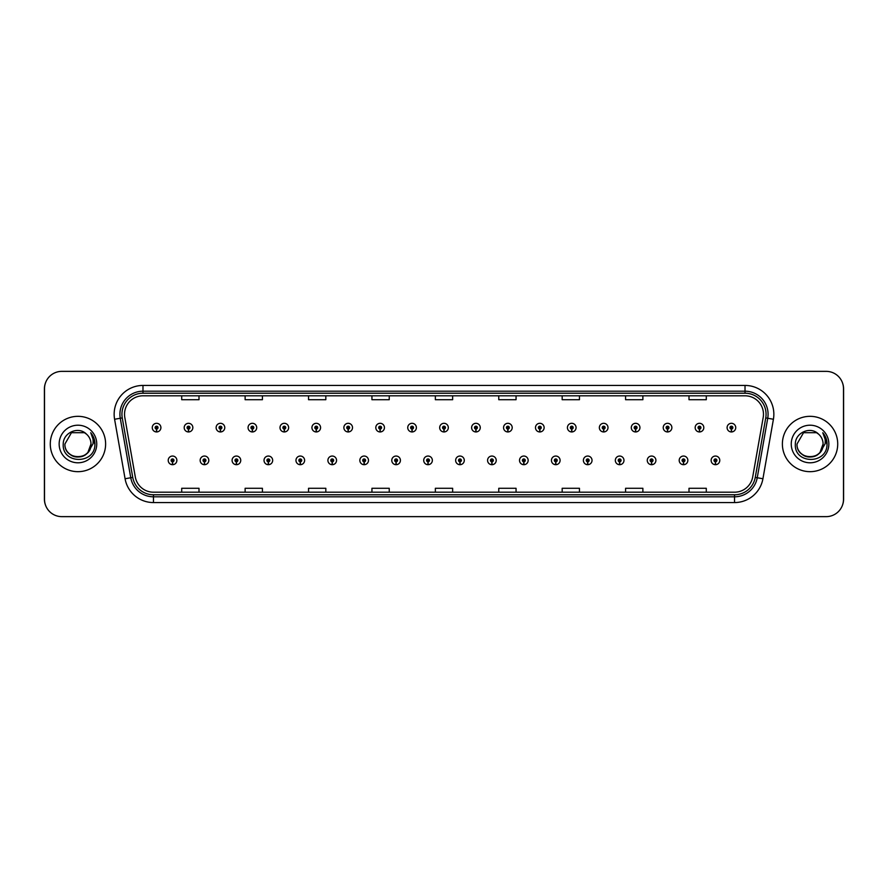 <?xml version="1.0" encoding="UTF-8"?>
<svg xmlns="http://www.w3.org/2000/svg" width="888" height="888" viewBox="0 0 888 888"><rect width="100%" height="100%" fill="white"/><g stroke="black" fill="none" stroke-linecap="round" stroke-linejoin="round"><path stroke-width="1.33" d="M204.418 461.816L204.296 464.69A4.318 4.318 0 0 0 204.673 464.69L204.54 461.816A1.443 1.443 0 0 0 205.927 460.373A1.443 1.443 0 0 0 204.484 458.93A1.443 1.443 0 0 0 203.041 460.373A1.443 1.443 0 0 0 204.418 461.816L204.462 460.95A0.577 0.577 0 0 1 203.907 460.373A0.577 0.577 0 0 1 204.484 459.795A0.577 0.577 0 0 1 205.061 460.373A0.577 0.577 0 0 1 204.506 460.95L204.54 461.816M236.352 461.816L236.23 464.69A4.318 4.318 0 0 0 236.608 464.69L236.486 461.816A1.443 1.443 0 0 0 237.862 460.373A1.443 1.443 0 0 0 236.419 458.93A1.443 1.443 0 0 0 234.976 460.373A1.443 1.443 0 0 0 236.352 461.816L236.397 460.95A0.577 0.577 0 0 1 235.842 460.373A0.577 0.577 0 0 1 236.419 459.795A0.577 0.577 0 0 1 236.996 460.373A0.577 0.577 0 0 1 236.441 460.95L236.486 461.816M268.287 461.816L268.165 464.69A4.318 4.318 0 0 0 268.542 464.69L268.42 461.816A1.443 1.443 0 0 0 269.797 460.373A1.443 1.443 0 0 0 268.354 458.93A1.443 1.443 0 0 0 266.911 460.373A1.443 1.443 0 0 0 268.287 461.816L268.331 460.95A0.577 0.577 0 0 1 267.776 460.373A0.577 0.577 0 0 1 268.354 459.795A0.577 0.577 0 0 1 268.931 460.373A0.577 0.577 0 0 1 268.376 460.95L268.42 461.816M300.222 461.816L300.1 464.69A4.318 4.318 0 0 0 300.477 464.69L300.355 461.816A1.443 1.443 0 0 0 301.731 460.373A1.443 1.443 0 0 0 300.288 458.93A1.443 1.443 0 0 0 298.845 460.373A1.443 1.443 0 0 0 300.222 461.816L300.266 460.95A0.577 0.577 0 0 1 299.711 460.373A0.577 0.577 0 0 1 300.288 459.795A0.577 0.577 0 0 1 300.866 460.373A0.577 0.577 0 0 1 300.311 460.95L300.355 461.816M332.168 461.816L332.034 464.69A4.318 4.318 0 0 0 332.412 464.69L332.29 461.816A1.443 1.443 0 0 0 333.666 460.373A1.443 1.443 0 0 0 332.223 458.93A1.443 1.443 0 0 0 330.78 460.373A1.443 1.443 0 0 0 332.168 461.816L332.201 460.95A0.577 0.577 0 0 1 331.646 460.373A0.577 0.577 0 0 1 332.223 459.795A0.577 0.577 0 0 1 332.8 460.373A0.577 0.577 0 0 1 332.245 460.95L332.29 461.816M364.102 461.816L363.969 464.69A4.318 4.318 0 0 0 364.346 464.69L364.224 461.816A1.443 1.443 0 0 0 365.601 460.373A1.443 1.443 0 0 0 364.158 458.93A1.443 1.443 0 0 0 362.715 460.373A1.443 1.443 0 0 0 364.102 461.816L364.136 460.95A0.577 0.577 0 0 1 363.581 460.373A0.577 0.577 0 0 1 364.158 459.795A0.577 0.577 0 0 1 364.735 460.373A0.577 0.577 0 0 1 364.191 460.95L364.224 461.816M396.037 461.816L395.904 464.69A4.318 4.318 0 0 0 396.281 464.69L396.159 461.816A1.443 1.443 0 0 0 397.535 460.373A1.443 1.443 0 0 0 396.092 458.93A1.443 1.443 0 0 0 394.661 460.373A1.443 1.443 0 0 0 396.037 461.816L396.07 460.95A0.577 0.577 0 0 1 395.515 460.373A0.577 0.577 0 0 1 396.092 459.795A0.577 0.577 0 0 1 396.67 460.373A0.577 0.577 0 0 1 396.126 460.95L396.159 461.816M427.972 461.816L427.838 464.69A4.318 4.318 0 0 0 428.216 464.69L428.094 461.816A1.443 1.443 0 0 0 429.47 460.373A1.443 1.443 0 0 0 428.027 458.93A1.443 1.443 0 0 0 426.595 460.373A1.443 1.443 0 0 0 427.972 461.816L428.005 460.95A0.577 0.577 0 0 1 427.461 460.373A0.577 0.577 0 0 1 428.027 459.795A0.577 0.577 0 0 1 428.604 460.373A0.577 0.577 0 0 1 428.06 460.95L428.094 461.816M459.906 461.816L459.784 464.69A4.318 4.318 0 0 0 460.162 464.69L460.028 461.816A1.443 1.443 0 0 0 461.405 460.373A1.443 1.443 0 0 0 459.973 458.93A1.443 1.443 0 0 0 458.53 460.373A1.443 1.443 0 0 0 459.906 461.816L459.94 460.95A0.577 0.577 0 0 1 459.396 460.373A0.577 0.577 0 0 1 459.973 459.795A0.577 0.577 0 0 1 460.539 460.373A0.577 0.577 0 0 1 459.995 460.95L460.028 461.816M491.841 461.816L491.719 464.69A4.318 4.318 0 0 0 492.096 464.69L491.963 461.816A1.443 1.443 0 0 0 493.34 460.373A1.443 1.443 0 0 0 491.908 458.93A1.443 1.443 0 0 0 490.465 460.373A1.443 1.443 0 0 0 491.841 461.816L491.874 460.95A0.577 0.577 0 0 1 491.33 460.373A0.577 0.577 0 0 1 491.908 459.795A0.577 0.577 0 0 1 492.485 460.373A0.577 0.577 0 0 1 491.93 460.95L491.963 461.816M523.776 461.816L523.654 464.69A4.318 4.318 0 0 0 524.031 464.69L523.898 461.816A1.443 1.443 0 0 0 525.285 460.373A1.443 1.443 0 0 0 523.842 458.93A1.443 1.443 0 0 0 522.399 460.373A1.443 1.443 0 0 0 523.776 461.816L523.809 460.95A0.577 0.577 0 0 1 523.265 460.373A0.577 0.577 0 0 1 523.842 459.795A0.577 0.577 0 0 1 524.42 460.373A0.577 0.577 0 0 1 523.865 460.95L523.898 461.816M555.71 461.816L555.588 464.69A4.318 4.318 0 0 0 555.966 464.69L555.833 461.816A1.443 1.443 0 0 0 557.22 460.373A1.443 1.443 0 0 0 555.777 458.93A1.443 1.443 0 0 0 554.334 460.373A1.443 1.443 0 0 0 555.71 461.816L555.755 460.95A0.577 0.577 0 0 1 555.2 460.373A0.577 0.577 0 0 1 555.777 459.795A0.577 0.577 0 0 1 556.354 460.373A0.577 0.577 0 0 1 555.799 460.95L555.833 461.816M587.645 461.816L587.523 464.69A4.318 4.318 0 0 0 587.9 464.69L587.778 461.816A1.443 1.443 0 0 0 589.155 460.373A1.443 1.443 0 0 0 587.712 458.93A1.443 1.443 0 0 0 586.269 460.373A1.443 1.443 0 0 0 587.645 461.816L587.69 460.95A0.577 0.577 0 0 1 587.135 460.373A0.577 0.577 0 0 1 587.712 459.795A0.577 0.577 0 0 1 588.289 460.373A0.577 0.577 0 0 1 587.734 460.95L587.778 461.816M619.58 461.816L619.458 464.69A4.318 4.318 0 0 0 619.835 464.69L619.713 461.816A1.443 1.443 0 0 0 621.089 460.373A1.443 1.443 0 0 0 619.646 458.93A1.443 1.443 0 0 0 618.203 460.373A1.443 1.443 0 0 0 619.58 461.816L619.624 460.95A0.577 0.577 0 0 1 619.069 460.373A0.577 0.577 0 0 1 619.646 459.795A0.577 0.577 0 0 1 620.224 460.373A0.577 0.577 0 0 1 619.669 460.95L619.713 461.816M651.515 461.816L651.392 464.69A4.318 4.318 0 0 0 651.77 464.69L651.648 461.816A1.443 1.443 0 0 0 653.024 460.373A1.443 1.443 0 0 0 651.581 458.93A1.443 1.443 0 0 0 650.138 460.373A1.443 1.443 0 0 0 651.515 461.816L651.559 460.95A0.577 0.577 0 0 1 651.004 460.373A0.577 0.577 0 0 1 651.581 459.795A0.577 0.577 0 0 1 652.158 460.373A0.577 0.577 0 0 1 651.603 460.95L651.648 461.816M683.46 461.816L683.327 464.69A4.318 4.318 0 0 0 683.705 464.69L683.582 461.816A1.443 1.443 0 0 0 684.959 460.373A1.443 1.443 0 0 0 683.516 458.93A1.443 1.443 0 0 0 682.073 460.373A1.443 1.443 0 0 0 683.46 461.816L683.494 460.95A0.577 0.577 0 0 1 682.939 460.373A0.577 0.577 0 0 1 683.516 459.795A0.577 0.577 0 0 1 684.093 460.373A0.577 0.577 0 0 1 683.538 460.95L683.582 461.816M715.395 461.816L715.262 464.69A4.318 4.318 0 0 0 715.639 464.69L715.517 461.816A1.443 1.443 0 0 0 716.894 460.373A1.443 1.443 0 0 0 715.451 458.93A1.443 1.443 0 0 0 714.008 460.373A1.443 1.443 0 0 0 715.395 461.816L715.428 460.95A0.577 0.577 0 0 1 714.873 460.373A0.577 0.577 0 0 1 715.451 459.795A0.577 0.577 0 0 1 716.028 460.373A0.577 0.577 0 0 1 715.484 460.95L715.517 461.816M172.483 461.816L172.361 464.69A4.318 4.318 0 0 0 172.738 464.69L172.605 461.816A1.443 1.443 0 0 0 173.993 460.373A1.443 1.443 0 0 0 172.549 458.93A1.443 1.443 0 0 0 171.107 460.373A1.443 1.443 0 0 0 172.483 461.816L172.516 460.95A0.577 0.577 0 0 1 171.972 460.373A0.577 0.577 0 0 1 172.549 459.795A0.577 0.577 0 0 1 173.127 460.373A0.577 0.577 0 0 1 172.572 460.95L172.605 461.816M188.456 429.071L188.323 431.945A4.318 4.318 0 0 0 188.7 431.945L188.578 429.071A1.443 1.443 0 0 0 189.954 427.628A1.443 1.443 0 0 0 188.511 426.185A1.443 1.443 0 0 0 187.068 427.628A1.443 1.443 0 0 0 188.456 429.071L188.489 428.205A0.577 0.577 0 0 1 187.934 427.628A0.577 0.577 0 0 1 188.511 427.05A0.577 0.577 0 0 1 189.089 427.628A0.577 0.577 0 0 1 188.545 428.205L188.578 429.071M220.391 429.071L220.257 431.945A4.318 4.318 0 0 0 220.635 431.945L220.513 429.071A1.443 1.443 0 0 0 221.889 427.628A1.443 1.443 0 0 0 220.446 426.185A1.443 1.443 0 0 0 219.014 427.628A1.443 1.443 0 0 0 220.391 429.071L220.424 428.205A0.577 0.577 0 0 1 219.869 427.628A0.577 0.577 0 0 1 220.446 427.05A0.577 0.577 0 0 1 221.023 427.628A0.577 0.577 0 0 1 220.479 428.205L220.513 429.071M252.325 429.071L252.192 431.945A4.318 4.318 0 0 0 252.569 431.945L252.447 429.071A1.443 1.443 0 0 0 253.824 427.628A1.443 1.443 0 0 0 252.381 426.185A1.443 1.443 0 0 0 250.949 427.628A1.443 1.443 0 0 0 252.325 429.071L252.359 428.205A0.577 0.577 0 0 1 251.815 427.628A0.577 0.577 0 0 1 252.381 427.05A0.577 0.577 0 0 1 252.958 427.628A0.577 0.577 0 0 1 252.414 428.205L252.447 429.071M284.26 429.071L284.138 431.945A4.318 4.318 0 0 0 284.515 431.945L284.382 429.071A1.443 1.443 0 0 0 285.758 427.628A1.443 1.443 0 0 0 284.327 426.185A1.443 1.443 0 0 0 282.884 427.628A1.443 1.443 0 0 0 284.26 429.071L284.293 428.205A0.577 0.577 0 0 1 283.749 427.628A0.577 0.577 0 0 1 284.327 427.05A0.577 0.577 0 0 1 284.893 427.628A0.577 0.577 0 0 1 284.349 428.205L284.382 429.071M316.195 429.071L316.073 431.945A4.318 4.318 0 0 0 316.45 431.945L316.317 429.071A1.443 1.443 0 0 0 317.693 427.628A1.443 1.443 0 0 0 316.261 426.185A1.443 1.443 0 0 0 314.818 427.628A1.443 1.443 0 0 0 316.195 429.071L316.228 428.205A0.577 0.577 0 0 1 315.684 427.628A0.577 0.577 0 0 1 316.261 427.05A0.577 0.577 0 0 1 316.838 427.628A0.577 0.577 0 0 1 316.283 428.205L316.317 429.071M348.129 429.071L348.007 431.945A4.318 4.318 0 0 0 348.385 431.945L348.251 429.071A1.443 1.443 0 0 0 349.639 427.628A1.443 1.443 0 0 0 348.196 426.185A1.443 1.443 0 0 0 346.753 427.628A1.443 1.443 0 0 0 348.129 429.071L348.163 428.205A0.577 0.577 0 0 1 347.619 427.628A0.577 0.577 0 0 1 348.196 427.05A0.577 0.577 0 0 1 348.773 427.628A0.577 0.577 0 0 1 348.218 428.205L348.251 429.071M380.064 429.071L379.942 431.945A4.318 4.318 0 0 0 380.319 431.945L380.186 429.071A1.443 1.443 0 0 0 381.574 427.628A1.443 1.443 0 0 0 380.131 426.185A1.443 1.443 0 0 0 378.688 427.628A1.443 1.443 0 0 0 380.064 429.071L380.108 428.205A0.577 0.577 0 0 1 379.553 427.628A0.577 0.577 0 0 1 380.131 427.05A0.577 0.577 0 0 1 380.708 427.628A0.577 0.577 0 0 1 380.153 428.205L380.186 429.071M411.999 429.071L411.877 431.945A4.318 4.318 0 0 0 412.254 431.945L412.132 429.071A1.443 1.443 0 0 0 413.508 427.628A1.443 1.443 0 0 0 412.065 426.185A1.443 1.443 0 0 0 410.622 427.628A1.443 1.443 0 0 0 411.999 429.071L412.043 428.205A0.577 0.577 0 0 1 411.488 427.628A0.577 0.577 0 0 1 412.065 427.05A0.577 0.577 0 0 1 412.643 427.628A0.577 0.577 0 0 1 412.088 428.205L412.132 429.071M443.933 429.071L443.811 431.945A4.318 4.318 0 0 0 444.189 431.945L444.067 429.071A1.443 1.443 0 0 0 445.443 427.628A1.443 1.443 0 0 0 444 426.185A1.443 1.443 0 0 0 442.557 427.628A1.443 1.443 0 0 0 443.933 429.071L443.978 428.205A0.577 0.577 0 0 1 443.423 427.628A0.577 0.577 0 0 1 444 427.05A0.577 0.577 0 0 1 444.577 427.628A0.577 0.577 0 0 1 444.022 428.205L444.067 429.071M475.868 429.071L475.746 431.945A4.318 4.318 0 0 0 476.123 431.945L476.001 429.071A1.443 1.443 0 0 0 477.378 427.628A1.443 1.443 0 0 0 475.935 426.185A1.443 1.443 0 0 0 474.492 427.628A1.443 1.443 0 0 0 475.868 429.071L475.913 428.205A0.577 0.577 0 0 1 475.358 427.628A0.577 0.577 0 0 1 475.935 427.05A0.577 0.577 0 0 1 476.512 427.628A0.577 0.577 0 0 1 475.957 428.205L476.001 429.071M507.814 429.071L507.681 431.945A4.318 4.318 0 0 0 508.058 431.945L507.936 429.071A1.443 1.443 0 0 0 509.312 427.628A1.443 1.443 0 0 0 507.869 426.185A1.443 1.443 0 0 0 506.426 427.628A1.443 1.443 0 0 0 507.814 429.071L507.847 428.205A0.577 0.577 0 0 1 507.292 427.628A0.577 0.577 0 0 1 507.869 427.05A0.577 0.577 0 0 1 508.447 427.628A0.577 0.577 0 0 1 507.892 428.205L507.936 429.071M539.749 429.071L539.615 431.945A4.318 4.318 0 0 0 539.993 431.945L539.871 429.071A1.443 1.443 0 0 0 541.247 427.628A1.443 1.443 0 0 0 539.804 426.185A1.443 1.443 0 0 0 538.361 427.628A1.443 1.443 0 0 0 539.749 429.071L539.782 428.205A0.577 0.577 0 0 1 539.227 427.628A0.577 0.577 0 0 1 539.804 427.05A0.577 0.577 0 0 1 540.381 427.628A0.577 0.577 0 0 1 539.837 428.205L539.871 429.071M571.683 429.071L571.55 431.945A4.318 4.318 0 0 0 571.928 431.945L571.805 429.071A1.443 1.443 0 0 0 573.182 427.628A1.443 1.443 0 0 0 571.739 426.185A1.443 1.443 0 0 0 570.307 427.628A1.443 1.443 0 0 0 571.683 429.071L571.717 428.205A0.577 0.577 0 0 1 571.162 427.628A0.577 0.577 0 0 1 571.739 427.05A0.577 0.577 0 0 1 572.316 427.628A0.577 0.577 0 0 1 571.772 428.205L571.805 429.071M603.618 429.071L603.485 431.945A4.318 4.318 0 0 0 603.862 431.945L603.74 429.071A1.443 1.443 0 0 0 605.116 427.628A1.443 1.443 0 0 0 603.674 426.185A1.443 1.443 0 0 0 602.242 427.628A1.443 1.443 0 0 0 603.618 429.071L603.651 428.205A0.577 0.577 0 0 1 603.107 427.628A0.577 0.577 0 0 1 603.674 427.05A0.577 0.577 0 0 1 604.251 427.628A0.577 0.577 0 0 1 603.707 428.205L603.74 429.071M635.553 429.071L635.431 431.945A4.318 4.318 0 0 0 635.808 431.945L635.675 429.071A1.443 1.443 0 0 0 637.051 427.628A1.443 1.443 0 0 0 635.619 426.185A1.443 1.443 0 0 0 634.176 427.628A1.443 1.443 0 0 0 635.553 429.071L635.586 428.205A0.577 0.577 0 0 1 635.042 427.628A0.577 0.577 0 0 1 635.619 427.05A0.577 0.577 0 0 1 636.185 427.628A0.577 0.577 0 0 1 635.642 428.205L635.675 429.071M667.487 429.071L667.365 431.945A4.318 4.318 0 0 0 667.743 431.945L667.61 429.071A1.443 1.443 0 0 0 668.986 427.628A1.443 1.443 0 0 0 667.554 426.185A1.443 1.443 0 0 0 666.111 427.628A1.443 1.443 0 0 0 667.487 429.071L667.521 428.205A0.577 0.577 0 0 1 666.977 427.628A0.577 0.577 0 0 1 667.554 427.05A0.577 0.577 0 0 1 668.131 427.628A0.577 0.577 0 0 1 667.576 428.205L667.61 429.071M699.422 429.071L699.3 431.945A4.318 4.318 0 0 0 699.677 431.945L699.544 429.071A1.443 1.443 0 0 0 700.932 427.628A1.443 1.443 0 0 0 699.489 426.185A1.443 1.443 0 0 0 698.046 427.628A1.443 1.443 0 0 0 699.422 429.071L699.455 428.205A0.577 0.577 0 0 1 698.912 427.628A0.577 0.577 0 0 1 699.489 427.05A0.577 0.577 0 0 1 700.066 427.628A0.577 0.577 0 0 1 699.511 428.205L699.544 429.071M731.357 429.071L731.235 431.945A4.318 4.318 0 0 0 731.612 431.945L731.479 429.071A1.443 1.443 0 0 0 732.866 427.628A1.443 1.443 0 0 0 731.423 426.185A1.443 1.443 0 0 0 729.98 427.628A1.443 1.443 0 0 0 731.357 429.071L731.401 428.205A0.577 0.577 0 0 1 730.846 427.628A0.577 0.577 0 0 1 731.423 427.05A0.577 0.577 0 0 1 732.001 427.628A0.577 0.577 0 0 1 731.446 428.205L731.479 429.071M156.521 429.071L156.388 431.945A4.318 4.318 0 0 0 156.765 431.945L156.643 429.071A1.443 1.443 0 0 0 158.02 427.628A1.443 1.443 0 0 0 156.577 426.185A1.443 1.443 0 0 0 155.134 427.628A1.443 1.443 0 0 0 156.521 429.071L156.554 428.205A0.577 0.577 0 0 1 155.999 427.628A0.577 0.577 0 0 1 156.577 427.05A0.577 0.577 0 0 1 157.154 427.628A0.577 0.577 0 0 1 156.599 428.205L156.643 429.071M842.301 505.616A17.294 17.294 0 0 0 843.6 499.056L843.6 388.944A17.294 17.294 0 0 0 842.301 382.384M45.699 382.384A17.294 17.294 0 0 0 44.4 388.944L44.4 499.056A17.294 17.294 0 0 0 45.699 505.616M50.283 444A27.672 27.672 0 0 0 77.955 471.672A27.672 27.672 0 0 0 105.617 444A27.672 27.672 0 0 0 77.955 416.328A27.672 27.672 0 0 0 50.283 444A27.672 27.672 0 0 0 77.955 471.672A27.672 27.672 0 0 0 105.617 444A27.672 27.672 0 0 0 77.955 416.328A27.672 27.672 0 0 0 50.283 444M782.384 444A27.672 27.672 0 0 0 810.045 471.672A27.672 27.672 0 0 0 837.717 444A27.672 27.672 0 0 0 810.045 416.328A27.672 27.672 0 0 0 782.384 444A27.672 27.672 0 0 0 810.045 471.672A27.672 27.672 0 0 0 837.717 444A27.672 27.672 0 0 0 810.045 416.328A27.672 27.672 0 0 0 782.384 444M124.531 414.252A18.448 18.448 0 0 1 142.979 395.804L745.021 395.804A18.448 18.448 0 0 1 763.192 417.46L752.702 476.945A18.448 18.448 0 0 1 734.531 492.196L153.469 492.196A18.448 18.448 0 0 1 135.298 476.945L124.808 417.46A18.448 18.448 0 0 1 124.531 414.252M121.934 414.252A21.046 21.046 0 0 0 122.255 417.904L132.745 477.4A21.046 21.046 0 0 0 153.469 494.783L734.531 494.783A21.046 21.046 0 0 0 755.255 477.4L765.745 417.904A21.046 21.046 0 0 0 745.021 393.218L142.979 393.218A21.046 21.046 0 0 0 121.934 414.252M114.585 419.258A28.827 28.827 0 0 1 142.979 385.436L745.021 385.436A28.827 28.827 0 0 1 773.415 419.258L762.925 478.754A28.827 28.827 0 0 1 734.531 502.564L153.469 502.564A28.827 28.827 0 0 1 125.075 478.754L114.585 419.258L120.269 418.259A23.055 23.055 0 0 1 142.979 391.197L745.021 391.197A23.055 23.055 0 0 1 767.732 418.259L757.242 477.744A23.055 23.055 0 0 1 734.531 496.803L153.469 496.803A23.055 23.055 0 0 1 130.758 477.744L120.269 418.259A23.055 23.055 0 0 1 119.913 414.252M843.489 388.655A17.294 17.294 0 0 0 826.195 371.362L61.805 371.362A17.294 17.294 0 0 0 44.511 388.655L44.511 499.345A17.294 17.294 0 0 0 61.805 516.638L826.195 516.638A17.294 17.294 0 0 0 843.489 499.345L843.489 388.655M435.353 395.804L435.353 399.711L452.647 399.711L452.647 395.804M371.939 395.804L371.939 399.711L389.233 399.711L389.233 395.804M308.536 395.804L308.536 399.711L325.829 399.711L325.829 395.804M245.121 395.804L245.121 399.711L262.415 399.711L262.415 395.804M181.707 395.804L181.707 399.711L199.001 399.711L199.001 395.804M498.767 395.804L498.767 399.711L516.061 399.711L516.061 395.804M562.171 395.804L562.171 399.711L579.464 399.711L579.464 395.804M625.585 395.804L625.585 399.711L642.879 399.711L642.879 395.804M688.999 395.804L688.999 399.711L706.293 399.711L706.293 395.804M452.647 492.196L452.647 488.289L435.353 488.289L435.353 492.196M389.233 492.196L389.233 488.289L371.939 488.289L371.939 492.196M325.829 492.196L325.829 488.289L308.536 488.289L308.536 492.196M262.415 492.196L262.415 488.289L245.121 488.289L245.121 492.196M199.001 492.196L199.001 488.289L181.707 488.289L181.707 492.196M516.061 492.196L516.061 488.289L498.767 488.289L498.767 492.196M579.464 492.196L579.464 488.289L562.171 488.289L562.171 492.196M642.879 492.196L642.879 488.289L625.585 488.289L625.585 492.196M706.293 492.196L706.293 488.289L688.999 488.289L688.999 492.196M152.259 427.628A4.318 4.318 0 0 0 156.388 431.945A4.318 4.318 0 0 1 152.259 427.628A4.318 4.318 0 0 1 156.577 423.31A4.318 4.318 0 0 1 160.906 427.628A4.318 4.318 0 0 1 156.765 431.945M168.221 460.373A4.318 4.318 0 0 0 172.361 464.69A4.318 4.318 0 0 1 168.221 460.373A4.318 4.318 0 0 1 172.549 456.044A4.318 4.318 0 0 1 176.867 460.373A4.318 4.318 0 0 1 172.738 464.69M69.786 454.156C77.511 461.116 91.564 454.556 90.987 444A13.031 13.031 0 0 0 86.491 434.154L84.471 432.711L71.44 432.711L64.924 444L71.44 432.711L84.471 432.711L86.491 434.154C78.488 425.774 63.092 432.678 63.237 444C61.772 464.113 94.383 464.646 94.916 444.977L94.938 444C94.894 439.726 93.473 435.975 90.676 432.745C92.807 436.23 93.551 439.982 92.929 444L87.934 452.369C81.019 461.727 64.236 455.744 64.924 444C64.125 460.805 91.775 460.805 90.987 444L87.934 452.369A13.031 13.031 0 0 0 90.987 444L87.901 452.414M59.152 444A18.792 18.792 0 0 0 77.955 462.792A18.792 18.792 0 0 0 96.748 444A18.792 18.792 0 0 0 77.955 425.208A18.792 18.792 0 0 0 59.152 444M90.809 432.889L94.938 444.488L90.809 432.889M801.886 454.156C809.612 461.116 823.664 454.556 823.076 444A13.031 13.031 0 0 0 818.592 434.154L816.56 432.711L803.529 432.711L797.013 444L803.529 432.711L797.013 444L803.529 432.711L816.56 432.711L818.592 434.154C810.589 425.774 795.193 432.678 795.337 444C793.872 464.113 826.484 464.646 827.017 444.977L827.039 444C826.994 439.726 825.574 435.975 822.776 432.745C824.908 436.23 825.651 439.982 825.03 444L820.035 452.369C813.119 461.727 796.336 455.744 797.013 444C796.225 460.805 823.875 460.805 823.076 444L820.035 452.369A13.031 13.031 0 0 0 823.076 444L820.001 452.414M791.252 444A18.792 18.792 0 0 0 810.045 462.792A18.792 18.792 0 0 0 828.848 444A18.792 18.792 0 0 0 810.045 425.208A18.792 18.792 0 0 0 791.252 444M822.776 432.745L827.039 444.5L826.251 438.85L827.039 444.5L826.251 438.85L827.039 444.5L826.251 438.85L827.039 444.5L826.251 438.85L827.039 444.5L822.91 432.889L827.039 444.488M184.193 427.628A4.318 4.318 0 0 0 188.323 431.945A4.318 4.318 0 0 1 184.193 427.628A4.318 4.318 0 0 1 188.511 423.31A4.318 4.318 0 0 1 192.84 427.628A4.318 4.318 0 0 1 188.7 431.945M216.128 427.628A4.318 4.318 0 0 0 220.257 431.945A4.318 4.318 0 0 1 216.128 427.628A4.318 4.318 0 0 1 220.446 423.31A4.318 4.318 0 0 1 224.775 427.628A4.318 4.318 0 0 1 220.635 431.945M248.063 427.628A4.318 4.318 0 0 0 252.192 431.945A4.318 4.318 0 0 1 248.063 427.628A4.318 4.318 0 0 1 252.381 423.31A4.318 4.318 0 0 1 256.71 427.628A4.318 4.318 0 0 1 252.569 431.945M279.998 427.628A4.318 4.318 0 0 0 284.138 431.945A4.318 4.318 0 0 1 279.998 427.628A4.318 4.318 0 0 1 284.327 423.31A4.318 4.318 0 0 1 288.644 427.628A4.318 4.318 0 0 1 284.515 431.945M200.155 460.373A4.318 4.318 0 0 0 204.296 464.69A4.318 4.318 0 0 1 200.155 460.373A4.318 4.318 0 0 1 204.484 456.044A4.318 4.318 0 0 1 208.802 460.373A4.318 4.318 0 0 1 204.673 464.69M232.09 460.373A4.318 4.318 0 0 0 236.23 464.69A4.318 4.318 0 0 1 232.09 460.373A4.318 4.318 0 0 1 236.419 456.044A4.318 4.318 0 0 1 240.737 460.373A4.318 4.318 0 0 1 236.608 464.69M264.025 460.373A4.318 4.318 0 0 0 268.165 464.69A4.318 4.318 0 0 1 264.025 460.373A4.318 4.318 0 0 1 268.354 456.044A4.318 4.318 0 0 1 272.672 460.373A4.318 4.318 0 0 1 268.542 464.69M311.932 427.628A4.318 4.318 0 0 0 316.073 431.945A4.318 4.318 0 0 1 311.932 427.628A4.318 4.318 0 0 1 316.261 423.31A4.318 4.318 0 0 1 320.579 427.628A4.318 4.318 0 0 1 316.45 431.945M343.867 427.628A4.318 4.318 0 0 0 348.007 431.945A4.318 4.318 0 0 1 343.867 427.628A4.318 4.318 0 0 1 348.196 423.31A4.318 4.318 0 0 1 352.514 427.628A4.318 4.318 0 0 1 348.385 431.945M375.802 427.628A4.318 4.318 0 0 0 379.942 431.945A4.318 4.318 0 0 1 375.802 427.628A4.318 4.318 0 0 1 380.131 423.31A4.318 4.318 0 0 1 384.449 427.628A4.318 4.318 0 0 1 380.319 431.945M295.97 460.373A4.318 4.318 0 0 0 300.1 464.69A4.318 4.318 0 0 1 295.97 460.373A4.318 4.318 0 0 1 300.288 456.044A4.318 4.318 0 0 1 304.617 460.373A4.318 4.318 0 0 1 300.477 464.69M327.905 460.373A4.318 4.318 0 0 0 332.034 464.69A4.318 4.318 0 0 1 327.905 460.373A4.318 4.318 0 0 1 332.223 456.044A4.318 4.318 0 0 1 336.552 460.373A4.318 4.318 0 0 1 332.412 464.69M359.84 460.373A4.318 4.318 0 0 0 363.969 464.69A4.318 4.318 0 0 1 359.84 460.373A4.318 4.318 0 0 1 364.158 456.044A4.318 4.318 0 0 1 368.487 460.373A4.318 4.318 0 0 1 364.346 464.69M407.736 427.628A4.318 4.318 0 0 0 411.877 431.945A4.318 4.318 0 0 1 407.736 427.628A4.318 4.318 0 0 1 412.065 423.31A4.318 4.318 0 0 1 416.383 427.628A4.318 4.318 0 0 1 412.254 431.945M439.682 427.628A4.318 4.318 0 0 0 443.811 431.945A4.318 4.318 0 0 1 439.682 427.628A4.318 4.318 0 0 1 444 423.31A4.318 4.318 0 0 1 448.318 427.628A4.318 4.318 0 0 1 444.189 431.945M471.617 427.628A4.318 4.318 0 0 0 475.746 431.945A4.318 4.318 0 0 1 471.617 427.628A4.318 4.318 0 0 1 475.935 423.31A4.318 4.318 0 0 1 480.264 427.628A4.318 4.318 0 0 1 476.123 431.945M503.552 427.628A4.318 4.318 0 0 0 507.681 431.945A4.318 4.318 0 0 1 503.552 427.628A4.318 4.318 0 0 1 507.869 423.31A4.318 4.318 0 0 1 512.198 427.628A4.318 4.318 0 0 1 508.058 431.945M535.486 427.628A4.318 4.318 0 0 0 539.615 431.945A4.318 4.318 0 0 1 535.486 427.628A4.318 4.318 0 0 1 539.804 423.31A4.318 4.318 0 0 1 544.133 427.628A4.318 4.318 0 0 1 539.993 431.945M391.775 460.373A4.318 4.318 0 0 0 395.904 464.69A4.318 4.318 0 0 1 391.775 460.373A4.318 4.318 0 0 1 396.092 456.044A4.318 4.318 0 0 1 400.421 460.373A4.318 4.318 0 0 1 396.281 464.69M423.709 460.373A4.318 4.318 0 0 0 427.838 464.69A4.318 4.318 0 0 1 423.709 460.373A4.318 4.318 0 0 1 428.027 456.044A4.318 4.318 0 0 1 432.356 460.373A4.318 4.318 0 0 1 428.216 464.69M455.644 460.373A4.318 4.318 0 0 0 459.784 464.69A4.318 4.318 0 0 1 455.644 460.373A4.318 4.318 0 0 1 459.973 456.044A4.318 4.318 0 0 1 464.291 460.373A4.318 4.318 0 0 1 460.162 464.69M487.579 460.373A4.318 4.318 0 0 0 491.719 464.69A4.318 4.318 0 0 1 487.579 460.373A4.318 4.318 0 0 1 491.908 456.044A4.318 4.318 0 0 1 496.226 460.373A4.318 4.318 0 0 1 492.096 464.69M519.513 460.373A4.318 4.318 0 0 0 523.654 464.69A4.318 4.318 0 0 1 519.513 460.373A4.318 4.318 0 0 1 523.842 456.044A4.318 4.318 0 0 1 528.16 460.373A4.318 4.318 0 0 1 524.031 464.69M567.421 427.628A4.318 4.318 0 0 0 571.55 431.945A4.318 4.318 0 0 1 567.421 427.628A4.318 4.318 0 0 1 571.739 423.31A4.318 4.318 0 0 1 576.068 427.628A4.318 4.318 0 0 1 571.928 431.945M599.356 427.628A4.318 4.318 0 0 0 603.485 431.945A4.318 4.318 0 0 1 599.356 427.628A4.318 4.318 0 0 1 603.674 423.31A4.318 4.318 0 0 1 608.003 427.628A4.318 4.318 0 0 1 603.862 431.945M631.29 427.628A4.318 4.318 0 0 0 635.431 431.945A4.318 4.318 0 0 1 631.29 427.628A4.318 4.318 0 0 1 635.619 423.31A4.318 4.318 0 0 1 639.937 427.628A4.318 4.318 0 0 1 635.808 431.945M663.225 427.628A4.318 4.318 0 0 0 667.365 431.945A4.318 4.318 0 0 1 663.225 427.628A4.318 4.318 0 0 1 667.554 423.31A4.318 4.318 0 0 1 671.872 427.628A4.318 4.318 0 0 1 667.743 431.945M695.16 427.628A4.318 4.318 0 0 0 699.3 431.945A4.318 4.318 0 0 1 695.16 427.628A4.318 4.318 0 0 1 699.489 423.31A4.318 4.318 0 0 1 703.807 427.628A4.318 4.318 0 0 1 699.677 431.945M727.094 427.628A4.318 4.318 0 0 0 731.235 431.945A4.318 4.318 0 0 1 727.094 427.628A4.318 4.318 0 0 1 731.423 423.31A4.318 4.318 0 0 1 735.741 427.628A4.318 4.318 0 0 1 731.612 431.945M551.448 460.373A4.318 4.318 0 0 0 555.588 464.69A4.318 4.318 0 0 1 551.448 460.373A4.318 4.318 0 0 1 555.777 456.044A4.318 4.318 0 0 1 560.095 460.373A4.318 4.318 0 0 1 555.966 464.69M583.383 460.373A4.318 4.318 0 0 0 587.523 464.69A4.318 4.318 0 0 1 583.383 460.373A4.318 4.318 0 0 1 587.712 456.044A4.318 4.318 0 0 1 592.03 460.373A4.318 4.318 0 0 1 587.9 464.69M615.329 460.373A4.318 4.318 0 0 0 619.458 464.69A4.318 4.318 0 0 1 615.329 460.373A4.318 4.318 0 0 1 619.646 456.044A4.318 4.318 0 0 1 623.975 460.373A4.318 4.318 0 0 1 619.835 464.69M647.263 460.373A4.318 4.318 0 0 0 651.392 464.69A4.318 4.318 0 0 1 647.263 460.373A4.318 4.318 0 0 1 651.581 456.044A4.318 4.318 0 0 1 655.91 460.373A4.318 4.318 0 0 1 651.77 464.69M679.198 460.373A4.318 4.318 0 0 0 683.327 464.69A4.318 4.318 0 0 1 679.198 460.373A4.318 4.318 0 0 1 683.516 456.044A4.318 4.318 0 0 1 687.845 460.373A4.318 4.318 0 0 1 683.705 464.69M711.133 460.373A4.318 4.318 0 0 0 715.262 464.69A4.318 4.318 0 0 1 711.133 460.373A4.318 4.318 0 0 1 715.451 456.044A4.318 4.318 0 0 1 719.78 460.373A4.318 4.318 0 0 1 715.639 464.69M745.021 385.436L745.021 393.218M120.269 418.259L122.255 417.904M153.469 502.564L153.469 494.783M734.531 494.783L734.531 502.564M755.255 477.4L762.925 478.754M125.075 478.754L132.745 477.4M765.745 417.904L773.415 419.258M142.979 385.436L142.979 393.218"/></g></svg>
